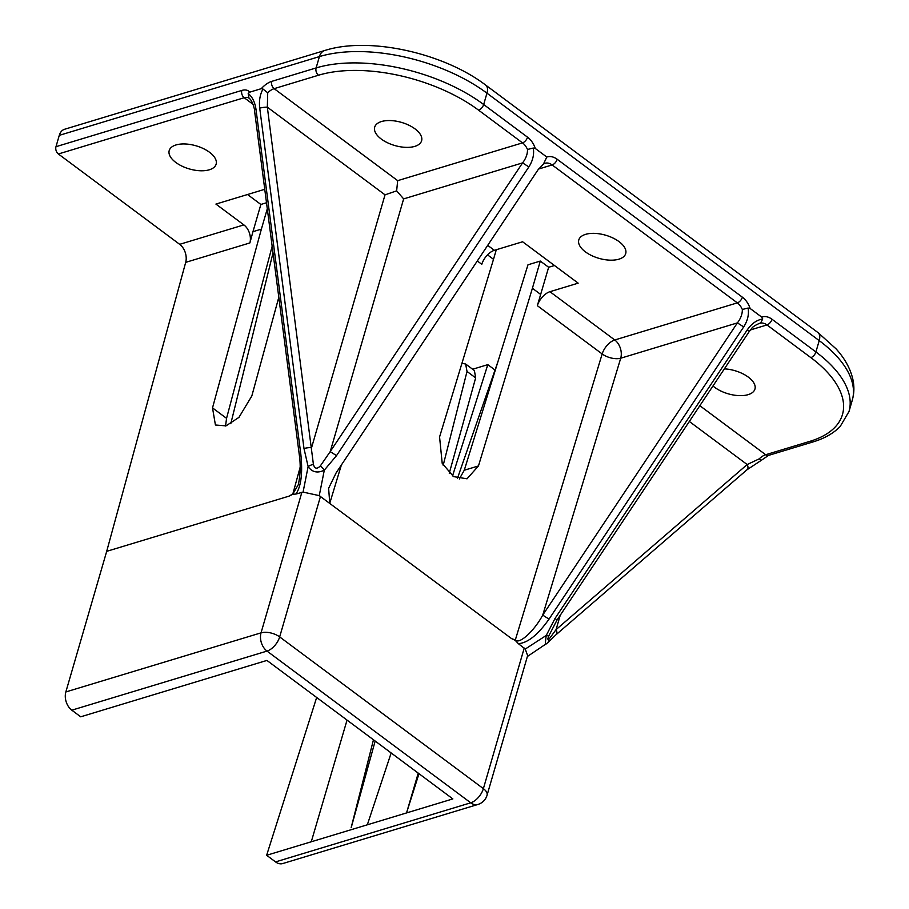 <?xml version="1.0" encoding="UTF-8"?>
<svg xmlns="http://www.w3.org/2000/svg" width="909" height="909" viewBox="0 0 909 909"><rect width="100%" height="100%" fill="white"/><g stroke="black" fill="none" stroke-linecap="round" stroke-linejoin="round"><path stroke-width="1.36" d="M518.369 643.674L515.198 640.334L511.562 638.607L515.323 639.97C519.096 644.799 534.162 631.13 542.73 615.109L549.025 619.131C538.003 634.755 527.788 642.936 518.369 643.674L525.254 649.06L546.252 635.436L555.058 618.393L747.403 329.672C751.629 323.593 756.742 320.025 762.731 318.945L761.64 317.048A18.998 13.18 -106.8 0 1 772.025 319.264L815.918 351.953L819.214 340.614L486.963 93.172L483.668 104.512L527.561 137.202A18.998 13.18 -106.8 0 1 535.321 148.497L546.809 157.041A18.998 13.18 -106.8 0 1 557.194 159.268L742.392 297.198A18.998 13.18 -106.8 0 1 750.152 308.492L761.64 317.048M295.97 494.041L292.766 494.28L289.096 496.121L292.857 493.905L298.288 484.702C300.447 474.93 300.765 464.897 299.266 454.636L299.266 454.636A5.431 0.909 -7.4 0 1 300.777 453.784C302.811 472.691 301.209 486.11 295.97 494.041L303.072 492.099L308.128 466.612L303.992 448.535L259.724 108.16A5.431 0.909 -7.4 0 1 267.337 107.182L313.412 464.408C314.662 468.839 316.98 469.339 320.343 465.919L330.217 451.614L336.523 455.636L324.308 470.146C317.571 473.453 312.185 472.271 308.128 466.612A5.431 1.898 160.7 0 1 313.412 464.408M585.589 234.352A24.429 12.044 -163.8 0 0 578.794 239.942A24.429 12.044 -163.8 0 0 591.6 255.554A24.429 12.044 -163.8 0 0 618.915 259.179A24.429 12.044 -163.8 0 0 625.71 253.577A24.429 12.044 -163.8 0 0 612.905 237.976A24.429 12.044 -163.8 0 0 585.589 234.352M176.005 144.951A24.429 12.044 -163.8 0 0 169.21 150.542A24.429 12.044 -163.8 0 0 182.016 166.154A24.429 12.044 -163.8 0 0 209.343 169.778A24.429 12.044 -163.8 0 0 216.126 164.177A24.429 12.044 -163.8 0 0 203.332 148.576A24.429 12.044 -163.8 0 0 176.005 144.951M712.974 385.973A24.429 12.044 -163.8 0 0 748.175 394.642A24.429 12.044 -163.8 0 0 754.959 389.041A24.429 12.044 -163.8 0 0 724.382 368.861M381.473 121.545A24.429 12.044 -163.8 0 0 374.69 127.146A24.429 12.044 -163.8 0 0 387.484 142.747A24.429 12.044 -163.8 0 0 414.811 146.372A24.429 12.044 -163.8 0 0 421.606 140.77A24.429 12.044 -163.8 0 0 408.8 125.169A24.429 12.044 -163.8 0 0 381.473 121.545M750.152 308.492L748.096 308.037C749.152 314.366 747.687 320.65 743.698 326.91L549.025 619.131M259.724 108.16C258.906 100.865 259.985 94.491 262.985 89.048L261.281 88.673A18.998 9.988 126.7 0 1 271.757 81.367L316.116 67.936L319.411 56.597L59.278 135.35A13.567 9.408 -106.8 0 1 64.607 129.26L324.74 50.506C368.974 36.326 443.41 52.87 485.713 85.116A13.567 7.136 126.7 0 1 486.963 93.172A122.136 60.199 -163.8 0 0 319.411 56.597A13.567 9.408 -106.8 0 1 324.74 50.506M253.032 104.296L244.203 97.718L58.369 153.985A5.431 3.761 -106.8 0 1 55.983 146.69L241.817 90.434A18.998 9.988 126.7 0 1 249.668 92.184L261.281 88.673M249.668 92.184L248.191 93.525C252.316 96.808 254.918 102.069 255.986 109.296L300.777 453.784M515.198 640.334A5.431 2.852 -53.3 0 0 515.323 639.97L602.167 353.953L537.344 305.674A13.567 7.136 126.7 0 1 549.934 291.698L578.169 283.154L522.607 241.771L494.371 250.316A13.567 7.136 -53.3 0 0 481.781 264.292L477.305 260.963M320.343 465.919A5.431 1.216 47.4 0 1 324.308 470.146L319.252 495.632L511.562 638.607M537.344 305.674L548.65 267.269L540.31 261.065L527.981 264.792L464.272 470.237L459.318 478.998M464.272 470.237L478.464 465.942L532.401 288.278L540.741 294.482M478.464 465.942L467.033 478.804L453.602 476.611L442.206 463.351L439.57 436.968L493.507 259.315L487.531 254.861M58.369 153.985L179.675 244.328A13.567 9.408 -106.8 0 1 185.697 262.36L106.694 551.343L289.096 496.121M264.758 189.299L215.922 204.082L243.862 224.898A13.567 9.408 -106.8 0 1 249.884 242.93L185.697 262.36M278.802 297.277L251.816 395.994L238.942 417.379L226.011 425.867L215.422 425.003L212.513 407.891L261.383 229.125L252.963 231.67L249.884 242.93M472.635 369.236L487.803 364.645L495.03 370.031M554.479 265.508L548.65 267.269M266.507 202.752L260.872 204.457L247.521 194.515M418.242 773.127L406.539 812.93L452.852 798.909L266.916 660.423L80.708 716.803L71.811 710.179A13.567 9.408 -106.8 0 1 65.846 691.942L106.694 551.343M273.03 252.838L230.795 423.696M391.165 752.959L367.327 824.804L406.539 812.93L418.981 773.684M55.983 146.69L59.278 135.35M316.662 697.476L266.644 855.278L367.327 824.804M266.644 855.278L275.541 861.902L470.726 802.806L267.007 651.083L71.811 710.179M457.42 478.441L498.018 361.43M347.045 720.098L311.276 841.768M351.158 827.633L373.463 739.778M443.194 465.26L467.021 371.463L465.635 364.02L461.942 363.305M225.546 426.014L226.557 418.345L272.166 246.214M487.803 364.645L452.534 475.918M465.635 364.02L474.418 370.565L475.646 377.883L449.262 473.248M375.167 741.04L351.192 827.667M267.291 208.786L261.383 229.125M532.401 288.278L540.31 261.065M496.291 249.736L493.507 259.315M252.963 231.67L260.872 204.457M341.375 464.999L329.774 503.211L328.615 488.292L336.125 472.873L537.992 169.858L543.412 164.131L546.809 157.041M535.321 148.497L533.265 148.042C534.322 154.371 532.856 160.654 528.868 166.915L336.523 455.636M320.513 496.314L279.665 636.914L483.383 788.637A13.567 7.136 -53.3 0 1 470.726 802.806A13.567 9.408 -106.8 0 0 477.952 804.454L282.767 863.55A13.567 9.408 -106.8 0 1 275.541 861.902M743.698 326.91L737.404 322.888L620.722 358.214L542.73 615.109L737.404 322.888C740.801 318.445 742.437 313.969 742.323 309.469L748.096 308.037M548.706 636.084L547.729 639.038L548.695 639.641L556.069 629.619L747.175 464.544L759.242 458.84A13.567 7.136 126.7 0 1 765.673 454.727L810.021 441.297A116.704 57.517 -163.8 0 0 810.862 357.623L766.969 324.933L750.38 329.956M547.729 639.038L548.752 636.061L546.252 635.436C545.173 642.97 545.139 645.788 546.173 643.89M762.731 318.945L760.594 323.093L759.288 323.422C750.902 327.251 752.436 328.126 749.323 331.41L747.403 329.672M397.676 180.652L522.505 142.872L478.611 110.182A116.704 57.517 -163.8 0 0 318.502 75.231L274.143 88.662L397.676 180.652L396.642 190.856L385.03 194.833L267.337 107.182L267.723 92.775L262.985 89.048M403.641 198.889L330.217 451.614L522.573 162.893L403.641 198.889L396.642 190.856M528.868 166.915L522.573 162.893C525.97 158.45 527.606 153.973 527.493 149.474L533.265 148.042M319.252 495.632L303.072 492.099M477.952 804.454A13.567 13.567 0 0 0 487.054 795.25L527.629 655.616L525.254 649.06M299.266 454.636L254.463 110.148A5.431 0.909 -7.4 0 1 255.986 109.296M248.191 93.525L249.009 98.172A13.567 7.136 -53.3 0 0 244.203 97.718A5.431 3.761 73.2 0 1 241.817 90.434M385.03 194.833L311.605 447.558A5.431 0.909 172.6 0 0 303.992 448.535M749.323 331.41L556.978 620.143L555.058 618.393M548.729 636.016L556.978 620.143M548.695 639.641A5.431 4.625 40.4 0 1 547.741 642.777L555.876 634.857A5.431 3.738 49.2 0 0 556.069 629.619L560.239 615.234M759.242 458.84L761.265 460.352L746.982 469.783L555.876 634.857M689.329 421.469L747.175 464.544A5.431 3.738 49.2 0 1 746.982 469.783M292.766 494.28A5.431 3.761 -106.8 0 1 292.857 493.905L300.152 467.215M699.839 405.698L765.673 454.727A5.431 3.761 -106.8 0 0 768.559 455.386L812.907 441.956A5.431 3.761 -106.8 0 1 810.021 441.297M549.934 291.698L614.757 339.977L737.335 302.867L552.138 164.938L538.56 169.051M487.701 245.35L494.371 250.316M179.675 244.328L243.862 224.898M318.502 75.231A5.431 3.761 73.2 0 1 316.116 67.936A122.136 60.199 16.2 0 1 483.668 104.512A5.431 2.852 126.7 0 1 478.611 110.182M810.862 357.623A5.431 2.852 126.7 0 0 815.918 351.953A122.136 60.199 16.2 0 1 848.995 411.527L852.278 400.187A122.136 60.199 -163.8 0 0 819.214 340.614A13.567 7.136 126.7 0 0 817.964 332.569L835.996 348.783C844.563 358.169 850.142 368.156 852.722 378.712C854.415 386.007 854.267 393.165 852.278 400.187M487.054 795.25A13.567 6.693 -163.8 0 0 483.383 788.637L524.232 648.037M65.846 691.942L261.042 632.846L301.89 492.246M475.646 377.883L467.021 371.463M226.557 418.345L212.513 407.891M267.007 651.083A13.567 9.408 -106.8 0 1 261.042 632.846A13.567 6.693 -163.8 0 1 279.665 636.914A13.567 7.136 126.7 0 1 267.007 651.083M557.194 159.268A5.431 2.852 126.7 0 1 552.138 164.938A13.567 9.408 73.2 0 0 544.911 163.29L543.412 164.131M620.722 358.214A13.567 9.408 73.2 0 0 614.757 339.977A13.567 7.136 126.7 0 0 602.167 353.953A13.567 6.522 -163.1 0 0 620.722 358.214M742.323 309.469A13.567 9.408 73.2 0 0 737.335 302.867A5.431 2.852 126.7 0 0 742.392 297.198M772.025 319.264A5.431 2.852 126.7 0 1 766.969 324.933A13.567 9.408 73.2 0 0 760.594 323.093M271.757 81.367A5.431 3.761 73.2 0 0 274.143 88.662A13.567 7.136 -53.3 0 0 267.723 92.775M527.493 149.474A13.567 9.408 73.2 0 0 522.505 142.872A5.431 2.852 126.7 0 0 527.561 137.202M485.713 85.116L817.964 332.569M527.368 656.491L547.741 642.777M254.463 110.148C254.918 110.807 252.736 100.535 249.1 98.252M812.907 441.956C824.418 438.502 833.519 433.332 840.2 426.469L848.995 411.527M768.559 455.386L761.265 460.352"/></g></svg>
